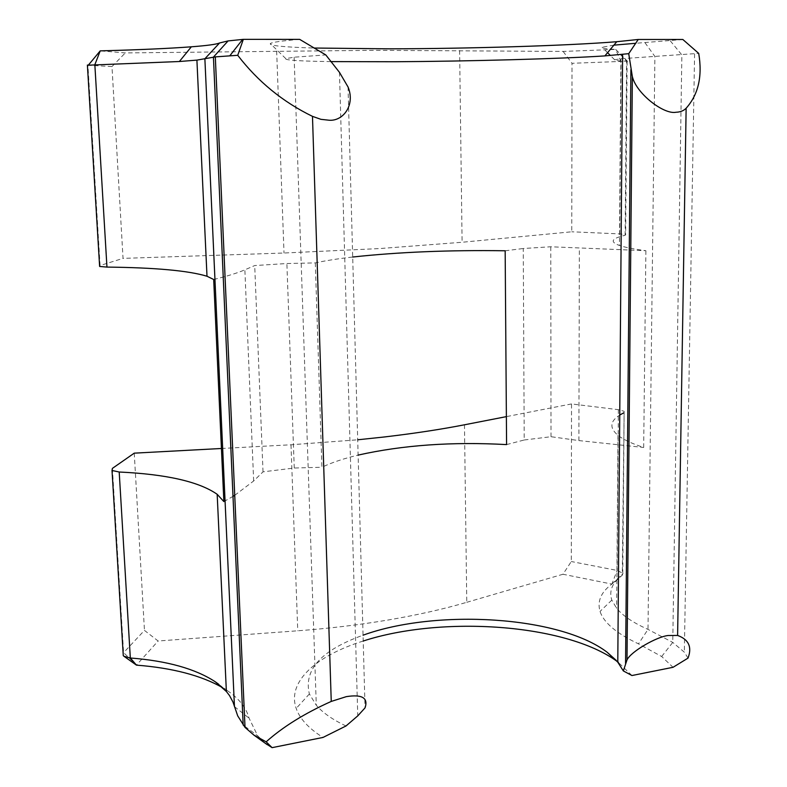 <?xml version="1.0" encoding="UTF-8"?>
<svg xmlns="http://www.w3.org/2000/svg" width="787" height="787" viewBox="0 0 787 787"><rect width="100%" height="100%" fill="white"/><g stroke="black" fill="none" stroke-linecap="round" stroke-linejoin="round"><path stroke-width="0.59" stroke-dasharray="3.94 2.95" d="M299.67 39.37C281.677 40.865 271.899 42.272 270.334 43.59C269.223 45.656 283.753 47.141 313.905 48.027M330.786 61.602C299.335 61.15 284.343 60.156 285.799 58.632L294.141 57.195L325.798 54.933M464.468 424.793L466.77 602.311C443.435 609.128 417.366 615.001 388.562 619.93C359.679 624.829 329.409 628.459 297.761 630.79L158.128 641.002L144.464 630.397L123.126 653.171M221.432 448.492L290.993 444.773L357.701 439.795M87.406 65.223L111.98 66.551L123.038 258.382L284.009 253.02L379.728 248.564L462.097 242.258L571.765 231.791L572.011 63.294L626.609 61.219C617.362 60.894 613.378 60.412 614.637 59.773L620.884 58.75L698.708 53.378M613.89 45.144L602.153 47.24C601.022 48.164 605.528 48.892 615.66 49.414L563.128 51.43L375.005 50.319L125.3 52.916L100.215 50.87L87.928 65.252L100.087 265.504L123.038 258.382M563.128 51.43L572.011 63.294M111.98 66.551L125.3 52.916M99.585 265.691L100.087 265.504M506.582 444.596L524.211 439.992L523.266 248.515L550.762 246.774L645.881 250.709C633.683 249.066 624.878 247.325 619.448 245.475C609.551 241.825 611.45 238.441 625.134 235.293L625.635 234.565L619.733 233.906L571.765 231.791M688.025 658.109L684.336 652.167L672.757 642.408L647.996 629.393C633.161 622.733 622.714 615.709 616.654 608.321L611.814 600.117C608.823 590.909 612.306 582.616 622.271 575.228L624.14 411.276L618.375 409.683L571.519 403.938L571.293 561.524L562.971 574.254L611.902 584.082C601.022 592.158 597.077 601.268 600.048 611.41C603.698 622.655 616.516 633.466 638.493 643.855L661.67 656.506L673.042 667.297M466.77 602.311L562.971 574.254M571.519 403.938L506.375 416.628M134.252 453.155L144.464 630.397M346.014 725.968C332.685 719.712 322.788 712.806 316.295 705.241L309.38 693.957C303.467 669.767 321.352 650.18 363.053 635.198M213.69 279.503C227.345 276.148 237.743 272.922 244.875 269.813L254.703 265.563L286.881 263.527L315.302 262.897C325.365 260.684 337.83 258.726 352.694 257.024M315.302 262.897L321.913 467.252C331.622 462.599 343.693 458.555 358.124 455.102M645.881 250.709L643.677 447.469C631.823 443.583 623.265 439.54 617.982 435.329C609.325 428 609.915 421.242 619.743 415.064M618.375 409.683L617.136 570.437L611.902 584.082L622.271 575.228L623.078 573.398L617.136 570.437L571.293 561.524M682.841 39.488L635.876 43.275M631.941 675.531L616.241 660.401M617.795 661.887L617.136 661.414M363.21 641.021C316.61 655.551 286.822 681.483 296.197 708.418C299.719 718.708 308.652 728.388 322.995 737.449M265.121 743.154L257.674 735.786L249.066 718.157C246.242 707.798 239.169 698.748 227.856 690.996L222.751 687.74M112.393 468.383L123.579 652.6L136.456 665.133L158.128 641.002M223.862 501.585L233.001 496.39M234.733 495.328L253.66 480.975L263.025 471.836L294.259 468.029L321.913 467.252M505.165 250.778L523.266 248.515M524.211 439.992L551.018 436.716L578.898 440.582L643.677 447.469M551.018 436.716L550.762 246.774M294.259 468.029L286.881 263.527M263.025 471.836L254.703 265.563M619.733 233.906L621.061 61.691L615.66 49.414L626.609 61.219L625.134 235.293M339.463 72.355L357.76 715.875M290.993 444.773L297.761 630.79M276.66 51.076L284.009 253.02M459.618 50.525L462.097 242.258M670.298 40.855L681.867 54.933L672.757 642.408L661.67 656.506M644.966 42.665L654.902 56.467L647.996 629.393L638.493 643.855M253.66 480.975L244.875 269.813M578.898 440.582L579.36 248.239M234.457 706.637L249.066 718.157M244.973 726.401L257.674 735.786M285.799 58.632L270.334 43.59M348.041 86.973L365.04 707.877M627.111 61.396L625.635 234.565M294.141 57.195L316.295 705.241M694.587 53.929L684.336 652.167M620.884 58.75L619.448 245.475M617.982 435.329L616.654 608.321M624.14 411.276L622.763 572.857M611.814 600.117L600.048 611.41M611.902 584.082L623.078 573.398M309.38 693.957L296.197 708.418M218.747 684.326L227.856 690.996M614.637 59.773L610.407 55.523M607.574 52.68L602.153 47.24M615.66 49.414L627.524 61.327"/><path stroke-width="1.18" d="M237.733 55.297C257.89 81.553 282.799 101.907 312.478 116.358L320.909 119.329L329.094 120.224C343.181 121.414 355.517 104.937 348.041 86.973L339.463 72.355L325.798 54.933L299.67 39.37L243.331 39.35L237.733 55.297L215.313 56.89L196.907 60.117L179.377 61.514L87.406 65.223M313.905 48.027L389.063 48.833C468.58 48.666 566.994 45.735 616.772 41.711L638.237 39.468L628.724 53.673L604.869 55.907C559.587 58.858 467.921 61.307 394.189 61.75L330.786 61.602M628.724 53.673L632.354 76.585C636.417 93.771 663.962 114.754 675.954 112.256C680.273 112.118 683.667 110.78 686.136 108.232C698.394 94.519 702.584 76.241 698.708 53.378L682.841 39.488L638.237 39.468M677.607 635.443L668.173 635.503C656.978 636.624 630.928 651.439 626.993 659.949L623.353 670.937L631.941 675.531L673.042 667.297L688.025 658.109C692.206 647.032 688.733 639.477 677.607 635.443L686.136 108.232M123.126 653.171L123.274 655.66L124.002 656.289L130.327 657.991C167.139 660.854 195.451 668.793 215.284 681.788L226.381 691.498L229.529 695.6L233.001 702.093L237.713 715.875L245.013 727.385L253.916 735.107L266.163 741.816C282.936 726.824 304.628 713.356 331.248 701.424L346.359 696.633C362.148 694.164 368.385 697.912 365.04 707.877L357.76 715.875L346.014 725.968L322.995 737.449L272.095 747.65L265.121 743.154M357.701 439.795L384.213 436.982C413.775 433.519 440.533 429.456 464.468 424.793L506.375 416.628M221.432 448.492L134.252 453.155L112.393 468.383L112.02 470.469L119.201 472.013C166.372 474.227 199.032 481.654 217.173 494.295L223.862 501.585L213.69 279.503L207.001 276.247C188.664 270.669 155.314 267.619 106.953 267.088L99.624 266.459L99.585 265.691M363.053 635.198C435.988 608.656 559.409 615.906 607.082 652.197L617.785 662.182L623.353 670.937M358.124 455.102C402.708 445.098 452.2 441.596 506.582 444.596L505.165 250.778C449.416 249.961 398.586 252.047 352.694 257.024M619.743 415.064L623.638 412.89M106.953 267.088L94.843 64.701L100.215 50.87C138.364 49.847 168.743 48.499 191.339 46.807C207.07 45.607 216.484 44.328 219.573 42.97L228.092 40.914L243.331 39.35M635.876 43.275L613.89 45.144M618.444 662.379L617.795 661.887M617.136 661.414C565.617 623.757 442.009 615.375 363.21 641.021M222.751 687.74C201.295 675.492 172.53 667.956 136.456 665.133L124.002 656.289M233.001 496.39L234.733 495.328M266.163 741.816L272.095 747.65M119.201 472.013L130.327 657.991L136.456 665.133M219.573 42.97L204.876 58.759L234.457 706.637M228.092 40.914L213.434 57.107L243.183 725.073L244.973 726.401M312.478 116.358L331.248 701.424M630.899 69.669L625.557 663.343M87.387 65.026L99.624 266.459M112.02 470.469L123.274 655.66M196.907 60.117L207.001 276.247M217.173 494.295L226.381 691.498M215.313 56.89L245.013 727.385M622.596 54.48L617.785 662.182M632.354 76.585L626.993 659.949M607.082 652.197L616.241 660.401M215.284 681.788L218.747 684.326M267.196 744.65L253.916 735.107M242.671 39.399L229.843 55.749M179.377 61.514L191.339 46.807M100.215 50.87L88.528 64.937M604.869 55.907L616.772 41.711M610.407 55.523L607.574 52.68"/></g></svg>
